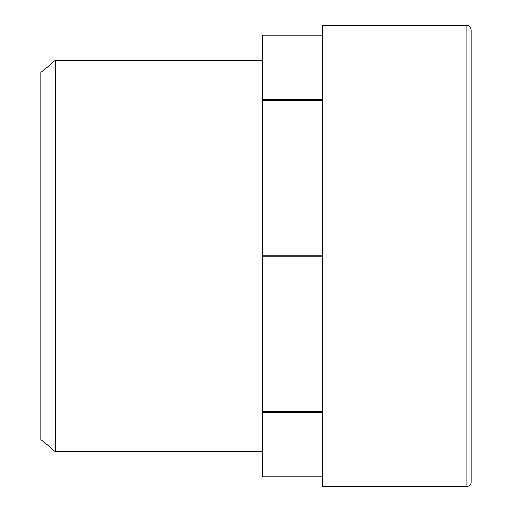 <?xml version="1.0" encoding="UTF-8"?>
<svg xmlns="http://www.w3.org/2000/svg" width="512" height="512" viewBox="0 0 512 512"><rect width="100%" height="100%" fill="white"/><g stroke="black" fill="none" stroke-linecap="round" stroke-linejoin="round"><path stroke-width="0.77" d="M466.835 25.6L322.291 25.6L322.291 486.4L466.835 486.4A4.346 4.346 0 0 0 471.187 482.054L471.187 29.946C469.011 23.917 468.013 26.419 466.835 25.6L466.835 486.4M55.322 60.378L40.813 72.55L40.813 439.45L55.322 451.622L55.322 60.378L262.522 60.378M322.291 35.027L262.522 35.027L262.522 476.973L322.291 476.973M262.522 100.454L322.291 100.454M322.291 99.277L262.522 99.277M322.291 255.168L262.522 255.168M262.522 35.194L322.291 35.194M322.291 476.806L262.522 476.806M262.522 412.723L322.291 412.723M322.291 411.546L262.522 411.546M262.522 256.832L322.291 256.832M55.322 451.622L262.522 451.622"/></g></svg>
